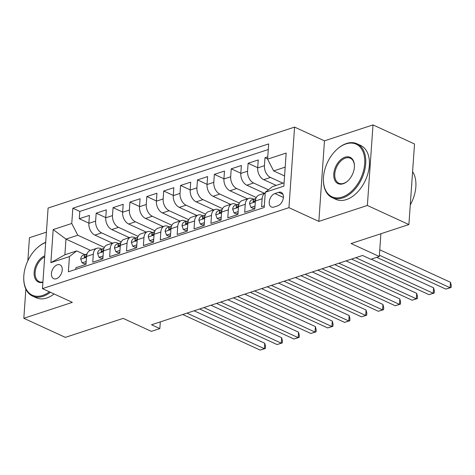 <?xml version="1.0" encoding="UTF-8"?>
<svg xmlns="http://www.w3.org/2000/svg" width="475" height="475" viewBox="0 0 475 475"><rect width="100%" height="100%" fill="white"/><g stroke="black" fill="none" stroke-linecap="round" stroke-linejoin="round"><path stroke-width="0.71" d="M56.353 278.736A7.594 4.845 -65.3 0 0 61.916 271.896A7.594 4.845 -65.3 0 0 60.01 264.866A7.594 4.845 -65.3 0 0 57.327 264.801A7.594 4.845 -65.3 0 0 51.757 271.641A7.594 4.845 -65.3 0 0 53.669 278.671A7.594 4.845 -65.3 0 0 56.353 278.736M46.413 232.162L29.45 237.732L27.841 260.781M294.577 127.104L48.1 208.05L42.465 288.616L288.942 207.67L294.577 127.104L324.473 140.843L318.838 221.409L367.371 205.467L373.006 124.901L324.473 140.843M373.006 124.901L414.527 143.984L408.892 224.55L351.067 243.538L379.299 256.512L380.891 233.742M25.864 289.085L23.821 318.292L65.336 337.375L123.156 318.387L151.388 331.36L159.832 328.587L160.301 321.896M367.371 205.467L408.892 224.55M75.751 269.384L75.863 267.716L85.993 264.391L86.551 256.447L93.302 254.226A9.494 6.294 -108.2 0 1 96.983 248.259A9.494 6.294 -108.2 0 1 100.558 248.567L101.739 249.114M93.302 254.226L92.75 262.176L102.879 258.845L103.431 250.901L110.188 248.68A9.494 6.294 -108.2 0 1 113.869 242.719A9.494 6.294 -108.2 0 1 117.438 243.028L118.619 243.568M110.188 248.68L109.63 256.631L119.759 253.306L120.317 245.355L127.068 243.141A9.494 6.294 -108.2 0 1 130.75 237.173A9.494 6.294 -108.2 0 1 134.318 237.482L135.506 238.023M127.068 243.141L126.51 251.085L136.64 247.76L137.198 239.81L143.949 237.595A9.494 6.294 -108.2 0 1 147.63 231.628A9.494 6.294 -108.2 0 1 151.204 231.937L152.386 232.483M143.949 237.595L143.397 245.539L153.526 242.214L154.078 234.264L160.835 232.049A9.494 6.294 -108.2 0 1 164.516 226.082A9.494 6.294 -108.2 0 1 168.085 226.391L169.266 226.937M160.835 232.049L160.277 240L170.406 236.669L170.964 228.724L177.715 226.504A9.494 6.294 -108.2 0 1 181.397 220.542A9.494 6.294 -108.2 0 1 184.965 220.845L186.152 221.392M177.715 226.504L177.157 234.454L187.287 231.123L187.845 223.179L194.596 220.958A9.494 6.294 -108.2 0 1 198.277 214.997A9.494 6.294 -108.2 0 1 201.851 215.306L203.033 215.846M194.596 220.958L194.043 228.908L204.173 225.583L204.725 217.633L211.482 215.418A9.494 6.294 -108.2 0 1 215.163 209.451A9.494 6.294 -108.2 0 1 218.732 209.76L219.913 210.306M211.482 215.418L210.924 223.363L221.053 220.038L221.611 212.088L228.362 209.873A9.494 6.294 -108.2 0 1 232.043 203.906A9.494 6.294 -108.2 0 1 235.612 204.214L236.799 204.761M228.362 209.873L227.804 217.817L237.933 214.492L238.492 206.548L245.243 204.327A9.494 6.294 -108.2 0 1 248.924 198.36A9.494 6.294 -108.2 0 1 252.498 198.669L253.68 199.215M245.243 204.327L244.69 212.277L254.82 208.947L255.372 201.002A9.494 6.294 -108.2 0 1 259.053 195.035L265.228 193.01M267.757 156.833L264.997 157.742L267.609 158.941M276.183 185.393L263.72 179.669A9.494 6.294 -108.2 0 1 257.688 167.907L258.246 159.956L248.116 163.281L257.705 167.693M264.397 193.283L246.84 185.208A9.494 6.294 71.8 0 1 240.807 173.446L241.359 165.502L231.23 168.827L240.819 173.232M247.517 198.823L229.959 190.754A9.494 6.294 71.8 0 1 223.921 178.992L224.479 171.047L214.35 174.373L223.939 178.778M230.63 204.369L213.073 196.3A9.494 6.294 71.8 0 1 207.041 184.537L207.599 176.587L197.469 179.918L207.058 184.324M213.75 209.914L196.193 201.845A9.494 6.294 71.8 0 1 190.16 190.083L190.713 182.133L180.583 185.458L190.172 189.869M196.87 215.46L179.312 207.391A9.494 6.294 71.8 0 1 173.274 195.629L173.832 187.678L163.703 191.003L173.292 195.409M179.983 221.006L162.426 212.931A9.494 6.294 71.8 0 1 156.394 201.168L156.952 193.224L146.822 196.549L156.412 200.955M163.103 226.545L145.546 218.476A9.494 6.294 71.8 0 1 139.513 206.714L140.066 198.77L129.936 202.095L139.525 206.5M146.223 232.091L128.666 224.022A9.494 6.294 71.8 0 1 122.627 212.26L123.185 204.309L113.056 207.64L122.645 212.046M129.337 237.637L111.779 229.567A9.494 6.294 71.8 0 1 105.747 217.805L106.305 209.855L96.176 213.18L105.765 217.592M379.299 256.512L370.856 259.285L362.556 255.467L151.525 324.775L159.832 328.587M278.635 192.333L274.924 193.551A7.357 4.691 -65.3 0 0 269.527 200.177A7.357 4.691 -65.3 0 0 271.379 206.987A7.357 4.691 -65.3 0 0 273.98 207.053L277.691 205.835A7.357 4.691 -65.3 0 0 283.088 199.209A7.357 4.691 -65.3 0 0 281.236 192.399A7.357 4.691 -65.3 0 0 278.635 192.333L282.981 194.328M90.511 250.39L65.978 239.109L64.879 254.79L76.701 250.907L69.445 256.565L68.382 271.807L264.213 207.492L265.282 192.25L272.531 186.592L284.086 182.798M69.445 256.565L50.878 262.663L53.188 229.567L71.761 223.47L72.829 208.228L268.66 143.913L267.597 159.155L286.164 153.057L283.854 186.152L265.282 192.25M121.232 241.894L101.65 232.893A9.494 6.294 -108.2 0 1 95.617 221.13L96.176 213.18M112.456 243.182L94.899 235.107L101.65 232.893M138.112 236.348L118.536 227.347A9.494 6.294 -108.2 0 1 112.498 215.585L113.056 207.64M154.998 230.803L135.417 221.801A9.494 6.294 -108.2 0 1 129.384 210.039L129.936 202.095M171.879 225.257L152.297 216.262A9.494 6.294 -108.2 0 1 146.264 204.499L146.822 196.549M188.759 219.711L169.183 210.716A9.494 6.294 -108.2 0 1 163.145 198.954L163.703 191.003M205.645 214.172L186.063 205.17A9.494 6.294 -108.2 0 1 180.031 193.408L180.583 185.458M222.526 208.626L202.944 199.625A9.494 6.294 -108.2 0 1 196.911 187.862L197.469 179.918M239.406 203.08L219.83 194.085A9.494 6.294 -108.2 0 1 213.792 182.317L214.35 174.373M256.292 197.535L236.71 188.539A9.494 6.294 -108.2 0 1 230.678 176.777L231.23 168.827M268.417 189.804L253.591 182.994A9.494 6.294 -108.2 0 1 247.558 171.232L248.116 163.281M282.94 183.178L270.477 177.448A9.494 6.294 -108.2 0 1 264.438 165.686L264.997 157.742M268.268 149.536L79.8 211.434L79.289 218.726L88.878 223.131M94.899 235.107A9.494 6.294 71.8 0 1 88.867 223.345L89.419 215.401L79.289 218.726M264.332 205.823L261.571 206.732L262.129 198.782A9.494 6.294 -108.2 0 1 265.222 193.058M76.701 250.907L84.859 254.659M285.184 167.123L273.63 170.917L267.597 159.155M284.567 175.946L273.63 170.917M318.838 221.409L288.942 207.67M23.821 318.292L72.354 302.355L42.465 288.616M104.352 247.433L77.793 235.232L65.978 239.109L53.188 229.567M248.924 198.36L242.173 200.581A9.494 6.294 71.8 0 0 238.492 206.548M232.043 203.906L225.292 206.126A9.494 6.294 71.8 0 0 221.611 212.088M215.163 209.451L208.406 211.672A9.494 6.294 71.8 0 0 204.725 217.633M198.277 214.997L191.526 217.212A9.494 6.294 71.8 0 0 187.845 223.179M181.397 220.542L174.646 222.757A9.494 6.294 71.8 0 0 170.964 228.724M164.516 226.082L157.759 228.303A9.494 6.294 71.8 0 0 154.078 234.264M147.63 231.628L140.879 233.848A9.494 6.294 71.8 0 0 137.198 239.81M130.75 237.173L123.999 239.388A9.494 6.294 71.8 0 0 120.317 245.355M113.869 242.719L107.112 244.934A9.494 6.294 71.8 0 0 103.431 250.901M79.8 211.434L72.829 208.228M71.761 223.47L77.793 235.232M96.983 248.259L90.232 250.479A9.494 6.294 71.8 0 0 86.551 256.447M50.878 262.663L64.879 254.79M379.388 255.229L450.092 287.725L445.871 289.109L376.764 257.349M379.768 249.785L450.472 282.281L450.092 287.725L451.096 287.5L445.871 289.109M450.472 282.281L451.25 285.321L451.096 287.5M342.232 197.048A28.951 18.466 -65.3 0 0 364.687 163.721A28.951 18.466 -65.3 0 0 345.948 143.919A28.951 18.466 -65.3 0 0 336.977 149.352A28.951 18.466 -65.3 0 0 323.422 178.843A28.951 18.466 -65.3 0 0 342.232 197.048M336.977 149.352L337.298 149.061A29.664 18.917 114.7 0 1 346.495 143.498A29.664 18.917 114.7 0 1 356.98 143.759A29.664 18.917 114.7 0 1 364.444 171.22A29.664 18.917 114.7 0 1 342.689 197.933A29.664 18.917 114.7 0 1 332.203 197.665A29.664 18.917 114.7 0 1 323.41 179.277L323.422 178.843M343.164 183.766A14.476 9.233 114.7 0 1 333.794 173.868A14.476 9.233 114.7 0 1 345.022 157.201A14.476 9.233 114.7 0 1 354.427 166.303A14.476 9.233 114.7 0 1 347.652 181.052A14.476 9.233 114.7 0 1 343.164 183.766M354.421 166.523A13.763 8.776 -65.3 0 0 350.336 158.211A13.763 8.776 -65.3 0 0 345.473 158.086A13.763 8.776 -65.3 0 0 335.38 170.477A13.763 8.776 -65.3 0 0 338.841 183.219A13.763 8.776 -65.3 0 0 343.704 183.344A13.763 8.776 -65.3 0 0 347.813 180.904M412.591 171.618A29.664 18.917 114.7 0 1 410.263 204.951M411.766 183.415A29.664 18.917 114.7 0 1 411.552 186.461M356.98 143.759L360.632 145.439A29.664 18.917 114.7 0 1 368.095 172.894A29.664 18.917 114.7 0 1 346.34 199.613A29.664 18.917 114.7 0 1 335.855 199.346L332.203 197.665M45.683 242.541A28.951 18.466 -65.3 0 0 37.317 247.766A28.951 18.466 -65.3 0 0 23.762 277.257A28.951 18.466 -65.3 0 0 42.572 295.462A28.951 18.466 -65.3 0 0 49.394 291.798M50.427 292.273A29.664 18.917 114.7 0 1 43.029 296.341A29.664 18.917 114.7 0 1 32.543 296.079A29.664 18.917 114.7 0 1 23.75 277.691L23.762 277.257M42.904 282.352A14.476 9.233 114.7 0 1 34.135 272.276A14.476 9.233 114.7 0 1 44.757 255.835M44.68 256.951A13.763 8.776 -65.3 0 0 35.536 269.646A13.763 8.776 -65.3 0 0 39.182 281.633A13.763 8.776 -65.3 0 0 42.922 282.043M54.085 293.954A29.664 18.917 114.7 0 1 46.681 298.021A29.664 18.917 114.7 0 1 36.195 297.754L32.543 296.079M37.317 247.766L37.638 247.475A29.664 18.917 114.7 0 1 45.701 242.315M255.022 206.073L250.931 207.421L249.547 203.621A6.288 4.168 -108.2 0 1 251.976 199.773L255.188 198.722A6.288 4.168 71.8 0 0 253.074 201.026L253.092 201.697L253.911 201.869L255.099 200.361A6.288 4.168 -108.2 0 1 255.639 199.28M250.931 207.421L253.092 208.412L254.897 207.818M355.799 257.688L433.206 293.265L428.99 294.654L351.577 259.077M255.847 198.574L255.532 198.633A6.288 4.168 71.8 0 0 255.188 198.722M371.23 259.166L433.592 287.826L433.206 293.265L434.215 293.045L428.99 294.654M433.592 287.826L434.37 290.866L434.215 293.045M238.135 211.618L234.05 212.96L232.667 209.16A6.288 4.168 -108.2 0 1 235.095 205.319L238.302 204.268A6.288 4.168 71.8 0 0 236.194 206.572L236.206 207.243L237.031 207.415L238.218 205.907A6.288 4.168 -108.2 0 1 238.759 204.826M234.05 212.96L236.206 213.952L238.017 213.358M338.918 263.233L416.326 298.811L412.104 300.2L334.697 264.617M238.967 204.113L238.652 204.179A6.288 4.168 71.8 0 0 238.302 204.268M346.043 260.894L416.706 293.366L416.326 298.811L417.335 298.585L412.104 300.2M416.706 293.366L417.483 296.412L417.335 298.585M221.255 217.164L217.164 218.506L215.781 214.706A6.288 4.168 -108.2 0 1 218.215 210.864L221.421 209.808A6.288 4.168 71.8 0 0 219.308 212.111L219.325 212.788L220.145 212.954L221.338 211.446A6.288 4.168 -108.2 0 1 221.873 210.366M217.164 218.506L219.325 219.498L221.13 218.904M322.032 268.779L399.445 304.356L395.224 305.74L317.811 270.162M222.08 209.659L221.766 209.718A6.288 4.168 71.8 0 0 221.421 209.808M329.163 266.433L399.825 298.912L399.445 304.356L400.449 304.131L395.224 305.74M399.825 298.912L400.603 301.952L400.449 304.131M204.375 222.71L200.284 224.052L198.9 220.252A6.288 4.168 -108.2 0 1 201.329 216.41L204.541 215.353A6.288 4.168 71.8 0 0 202.427 217.657L202.445 218.334L203.264 218.5L204.452 216.992A6.288 4.168 -108.2 0 1 204.992 215.911M200.284 224.052L202.445 225.043L204.25 224.449M305.152 274.324L382.559 309.902L378.343 311.285L300.93 275.708M205.2 215.205L204.885 215.264A6.288 4.168 71.8 0 0 204.541 215.353M312.283 271.979L382.945 304.457L382.559 309.902L383.568 309.676L378.343 311.285M382.945 304.457L383.723 307.497L383.568 309.676M187.488 228.249L183.403 229.597L182.02 225.797A6.288 4.168 -108.2 0 1 184.448 221.95L187.655 220.899A6.288 4.168 71.8 0 0 185.547 223.203L185.559 223.879L186.384 224.046L187.572 222.537A6.288 4.168 -108.2 0 1 188.112 221.457M183.403 229.597L185.559 230.589L187.37 229.995M288.272 279.864L365.679 315.447L361.457 316.831L284.05 281.253M188.32 220.75L188.005 220.81A6.288 4.168 71.8 0 0 187.655 220.899M295.397 277.525L366.059 310.003L365.679 315.447L366.688 315.222L361.457 316.831M366.059 310.003L366.837 313.043L366.688 315.222M170.608 233.795L166.517 235.137L165.134 231.337A6.288 4.168 -108.2 0 1 167.568 227.495L170.774 226.444A6.288 4.168 71.8 0 0 168.661 228.748L168.678 229.419L169.498 229.591L170.691 228.083A6.288 4.168 -108.2 0 1 171.226 227.002M166.517 235.137L168.678 236.134L170.483 235.541M271.385 285.41L348.798 320.987L344.577 322.377L267.164 286.799M171.433 226.29L171.119 226.355A6.288 4.168 71.8 0 0 170.774 226.444M278.516 283.07L349.178 315.548L348.798 320.987L349.802 320.762L344.577 322.377M349.178 315.548L349.956 318.588L349.802 320.762M153.728 239.341L149.637 240.683L148.253 236.882A6.288 4.168 -108.2 0 1 150.682 233.041L153.894 231.984A6.288 4.168 71.8 0 0 151.78 234.294L151.798 234.965L152.618 235.137L153.805 233.623A6.288 4.168 -108.2 0 1 154.345 232.542M149.637 240.683L151.798 241.674L153.603 241.08M254.505 290.955L331.912 326.533L327.697 327.922L250.283 292.339M154.553 231.836L154.238 231.895A6.288 4.168 71.8 0 0 153.894 231.984M261.636 288.616L332.298 321.088L331.912 326.533L332.922 326.307L327.697 327.922M332.298 321.088L333.076 324.134L332.922 326.307M136.842 244.886L132.757 246.228L131.373 242.428A6.288 4.168 -108.2 0 1 133.802 238.587L137.008 237.53A6.288 4.168 71.8 0 0 134.9 239.833L134.912 240.51L135.737 240.677L136.925 239.168A6.288 4.168 -108.2 0 1 137.465 238.088M132.757 246.228L134.912 247.22L136.723 246.626M237.625 296.501L315.032 332.078L310.81 333.462L233.403 297.884M137.673 237.381L137.358 237.441A6.288 4.168 71.8 0 0 137.008 237.53M244.75 294.156L315.412 326.634L315.032 332.078L316.041 331.853L310.81 333.462M315.412 326.634L316.19 329.674L316.041 331.853M119.961 250.432L115.87 251.774L114.487 247.974A6.288 4.168 -108.2 0 1 116.921 244.126L120.127 243.075A6.288 4.168 71.8 0 0 118.014 245.379L118.032 246.056L118.851 246.222L120.044 244.714A6.288 4.168 -108.2 0 1 120.579 243.633M115.87 251.774L118.032 252.765L119.837 252.172M220.738 302.041L298.152 337.624L293.93 339.008L216.517 303.43M120.787 242.927L120.472 242.986A6.288 4.168 71.8 0 0 120.127 243.075M227.869 299.701L298.532 332.179L298.152 337.624L299.155 337.398L293.93 339.008M298.532 332.179L299.309 335.219L299.155 337.398M103.081 255.972L98.99 257.313L97.607 253.513A6.288 4.168 -108.2 0 1 100.035 249.672L103.247 248.621A6.288 4.168 71.8 0 0 101.133 250.925L101.151 251.596L101.971 251.768L103.158 250.26A6.288 4.168 -108.2 0 1 103.698 249.179M98.99 257.313L101.151 258.311L102.956 257.717M203.858 307.586L281.265 343.164L277.05 344.553L199.637 308.976M103.906 248.473L103.592 248.532A6.288 4.168 71.8 0 0 103.247 248.621M210.989 305.247L281.651 337.725L281.265 343.164L282.275 342.944L277.05 344.553M281.651 337.725L282.429 340.765L282.275 342.944M86.195 261.517L82.11 262.859L80.726 259.059A6.288 4.168 -108.2 0 1 83.155 255.217L86.361 254.167A6.288 4.168 71.8 0 0 84.253 256.47L84.265 257.141L85.09 257.313L86.278 255.805A6.288 4.168 -108.2 0 1 86.818 254.725M82.11 262.859L84.265 263.851L86.076 263.257M186.978 313.132L264.385 348.709L260.163 350.099L182.756 314.515M87.026 254.012L86.711 254.078A6.288 4.168 71.8 0 0 86.361 254.167M194.103 310.793L264.765 343.265L264.385 348.709L265.394 348.484L260.163 350.099M264.765 343.265L265.543 346.311L265.394 348.484M111.779 229.567L118.536 227.347M128.666 224.022L135.417 221.801M145.546 218.476L152.297 216.262M162.426 212.931L169.183 210.716M179.312 207.391L186.063 205.17M196.193 201.845L202.944 199.625M213.073 196.3L219.83 194.085M229.959 190.754L236.71 188.539M246.84 185.208L253.591 182.994M263.72 179.669L270.477 177.448M257.688 167.907L264.438 165.686M88.867 223.345L95.617 221.13M105.747 217.805L112.498 215.585M122.627 212.26L129.384 210.039M139.513 206.714L146.264 204.499M156.394 201.168L163.145 198.954M173.274 195.629L180.031 193.408M190.16 190.083L196.911 187.862M207.041 184.537L213.792 182.317M223.921 178.992L230.678 176.777M240.807 173.446L247.558 171.232M255.372 201.002L262.129 198.782M283.391 197.446L274.924 193.551M249.583 203.71L255.318 201.828M254.315 201.596L253.074 201.026M232.697 209.255L238.432 207.373M237.429 207.142L236.194 206.572M215.816 214.801L221.552 212.919M220.548 212.681L219.308 212.111M198.936 220.347L204.672 218.464M203.668 218.227L202.427 217.657M182.05 225.892L187.785 224.004M186.782 223.773L185.547 223.203M165.169 231.432L170.905 229.55M169.902 229.318L168.661 228.748M148.289 236.977L154.025 235.095M153.021 234.858L151.78 234.294M131.403 242.523L137.138 240.641M136.135 240.403L134.9 239.833M114.522 248.069L120.258 246.181M119.255 245.949L118.014 245.379M97.642 253.608L103.378 251.726M102.374 251.495L101.133 250.925M80.756 259.154L86.492 257.272M85.488 257.034L84.253 256.47"/></g></svg>
